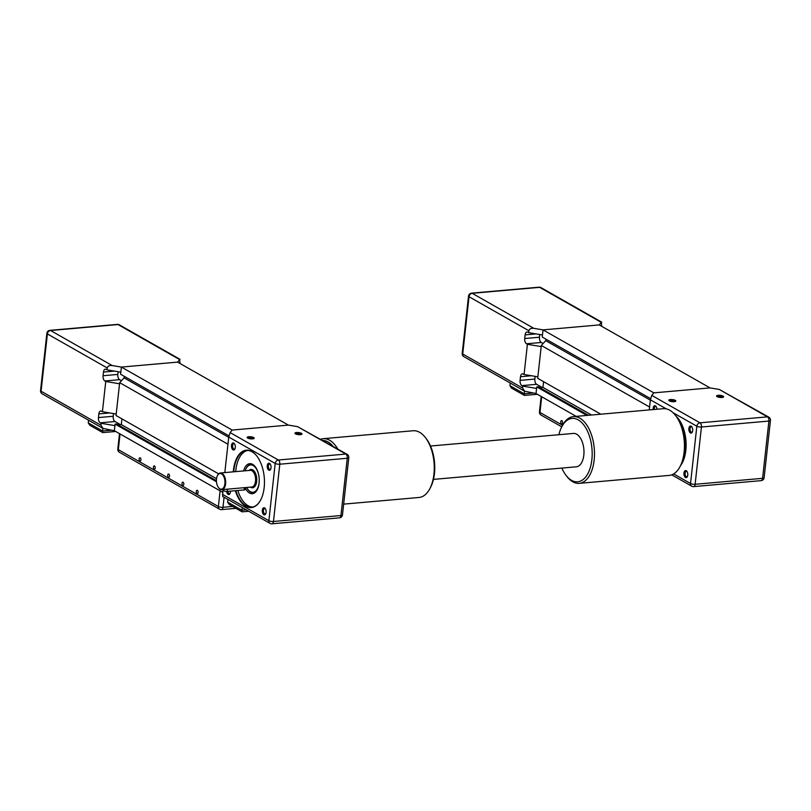 <?xml version="1.0" encoding="UTF-8"?>
<svg xmlns="http://www.w3.org/2000/svg" width="811" height="811" viewBox="0 0 811 811"><rect width="100%" height="100%" fill="white"/><g stroke="black" fill="none" stroke-linecap="round" stroke-linejoin="round"><path stroke-width="1.22" d="M764.124 477.679A3.345 0.983 -173.7 0 1 762.583 478.328A3.345 1.804 85 0 1 761.093 480.649A3.345 3.345 0 0 0 764.124 477.679L770.45 420.412A3.345 3.345 0 0 0 768.777 417.128L719.235 389.432L710.041 387.901L653.818 392.859L543.035 329.884L542.245 337.041L650.584 398.627M719.235 389.432L767.47 416.864L700.005 422.815L651.77 395.383L653.818 392.859L710.041 387.901L599.258 324.917L543.035 329.884L542.478 334.973L528.681 332.672L528.894 330.756C529.39 328.881 531.033 328.07 533.841 328.343L472.205 293.308L539.67 287.347L601.306 322.393L599.258 324.917L543.035 329.884L533.841 328.343M545.915 339.13L545.742 340.671L541.322 345.476L537.693 378.321L600.789 414.198M650.361 400.147L545.742 340.671M649.601 407.031L541.322 345.476M591.533 415.009L542.954 387.394L543.583 381.677L542.954 387.394L539.852 387.668M588.431 415.283L538.291 386.776L536.74 386.918L536.01 393.517L524.656 391.226L522.568 388.033L522.781 386.127L521.889 385.62L536.649 384.313L542.184 387.465M586.89 415.425L536.74 386.918M576.205 416.367L536.01 393.517L536.578 388.428L522.781 386.127M527.403 344.28L541.19 346.591L537.855 376.811L524.068 374.51L527.403 344.28L526.511 343.773L541.272 342.475L543.117 343.529M535.148 376.365L534.855 379.072A4.187 2.251 -95 0 0 536.649 384.313M601.701 326.306L601.306 322.393M528.681 332.672L527.789 332.165A4.187 2.251 -95 0 0 526.988 331.973A4.187 2.251 -95 0 0 525.122 334.872L536.071 333.899M539.771 334.517L539.477 337.224L524.717 338.532L525.122 334.872M539.477 337.224A4.187 2.251 -95 0 0 541.272 342.475M524.717 338.532A4.187 2.251 -95 0 0 526.511 343.773M534.855 379.072L520.094 380.369A4.187 2.251 -95 0 0 521.889 385.62M524.068 374.51L523.176 374.003A4.187 2.251 -95 0 0 522.365 373.81A4.187 2.251 -95 0 0 520.5 376.709L531.448 375.746M520.094 380.369L520.5 376.709M537.369 394.288L524.382 395.403L511.477 388.074L509.916 385.681L510.21 383.015M524.382 395.403L524.21 393.801L509.916 385.681M524.504 391.135L524.21 393.801L533.06 393.021M676.445 416.631A28.466 15.338 85 0 1 678.483 418.861M680.581 465.565A28.801 15.51 -95 0 0 682.284 462.868A28.801 15.51 -95 0 0 685.822 450.409A28.801 15.51 -95 0 0 678.391 418.74A28.801 15.51 -95 0 0 676.242 416.378M654.315 409.474A2.717 1.46 85 0 1 654.305 408.359A2.717 1.46 85 0 1 655.511 406.473A2.717 1.46 85 0 1 656.271 406.767M656.971 409.241A3.548 1.916 -95 0 0 656.028 406.412A3.548 1.916 -95 0 0 653.159 408.166A3.548 1.916 -95 0 0 653.159 409.575M692.412 431.776A2.717 1.46 85 0 1 691.722 432.202A2.717 1.46 85 0 1 690.039 428.674A2.717 1.46 85 0 1 691.246 426.789A2.717 1.46 85 0 1 692.006 427.083M692.675 430.631A3.548 1.916 -95 0 0 691.763 426.728A3.548 1.916 -95 0 0 688.884 428.482A3.548 1.916 -95 0 0 689.938 432.537A3.548 1.916 -95 0 0 692.239 432.172A3.548 1.916 -95 0 0 692.675 430.631M687.758 475.185A3.548 1.916 -95 0 0 686.846 471.272A3.548 1.916 -95 0 0 683.967 473.026A3.548 1.916 -95 0 0 685.021 477.091A3.548 1.916 -95 0 0 687.322 476.716A3.548 1.916 -95 0 0 687.758 475.185M687.495 476.321A2.717 1.46 85 0 1 686.805 476.746A2.717 1.46 85 0 1 685.123 473.219A2.717 1.46 85 0 1 686.329 471.333A2.717 1.46 85 0 1 687.089 471.627M669.582 400.999A2.717 0.801 -173.7 0 1 671.721 400.573A2.717 0.801 -173.7 0 1 674.519 401.212A2.717 0.801 -173.7 0 1 674.924 401.587M669.349 400.877A3.548 1.044 6.3 0 0 672.714 401.698A3.548 1.044 6.3 0 0 675.654 401.303A3.548 1.044 6.3 0 0 675.31 400.35A3.548 1.044 6.3 0 0 670.879 399.509A3.548 1.044 6.3 0 0 668.933 400.563A3.548 1.044 6.3 0 0 669.349 400.877M717.37 396.782A2.717 0.801 -173.7 0 1 719.509 396.356A2.717 0.801 -173.7 0 1 722.307 396.995A2.717 0.801 -173.7 0 1 722.702 397.37M717.127 396.66A3.548 1.044 6.3 0 0 720.503 397.481A3.548 1.044 6.3 0 0 723.432 397.086A3.548 1.044 6.3 0 0 723.098 396.133A3.548 1.044 6.3 0 0 718.658 395.292A3.548 1.044 6.3 0 0 716.721 396.346A3.548 1.044 6.3 0 0 717.127 396.66M651.77 395.383L650.392 399.833L649.276 409.92M682.355 462.726A28.466 15.338 85 0 1 680.733 465.281M560.776 421.74A1.683 0.912 85 0 1 561.526 420.564A1.683 0.912 85 0 1 562.57 422.754A1.683 0.912 85 0 1 561.82 423.93A1.683 0.912 85 0 1 560.776 421.74M342.475 514.884A3.345 0.983 -173.7 0 1 340.934 515.532A3.345 1.804 85 0 1 339.444 517.854A3.345 3.345 0 0 0 342.475 514.884L348.801 457.607A3.345 3.345 0 0 0 347.128 454.332L297.586 426.637L288.381 425.096L232.169 430.063L121.386 367.079L120.596 374.246L228.935 435.831M297.586 426.637L345.821 454.059L278.355 460.009L230.121 432.587L232.169 430.063L288.381 425.096L177.609 362.122L121.386 367.079L120.829 372.178L107.032 369.867L107.245 367.961C107.741 366.075 109.384 365.274 112.192 365.548L50.556 330.503L118.021 324.552L179.657 359.597L177.609 362.122L121.386 367.079L112.192 365.548M124.265 376.324L124.093 377.875L119.673 382.67L116.044 415.526L218.635 473.847M228.712 437.342L124.093 377.875M227.952 444.225L119.673 382.67M216.527 478.733L121.305 424.589L121.934 418.881L121.305 424.589L118.203 424.863M216.425 480.71L116.642 423.981L115.091 424.112L114.361 430.722L103.007 428.431L100.919 425.238L101.132 423.322L100.24 422.815L115 421.517L120.535 424.66M216.476 481.754L115.091 424.112M222.64 492.277L114.361 430.722L114.929 425.633L101.132 423.322M105.754 381.484L119.541 383.785L116.206 414.015L102.419 411.714L105.754 381.484L104.862 380.977L119.612 379.67L121.468 380.724M113.499 413.559L113.205 416.266A4.187 2.251 -95 0 0 115 421.517M180.052 363.51L179.657 359.597M107.032 369.867L106.14 369.36A4.187 2.251 -95 0 0 105.339 369.167A4.187 2.251 -95 0 0 103.473 372.067L114.422 371.103M118.122 371.722L117.818 374.429L103.068 375.726L103.473 372.067M117.818 374.429A4.187 2.251 -95 0 0 119.612 379.67M103.068 375.726A4.187 2.251 -95 0 0 104.862 380.977M113.205 416.266L98.445 417.574A4.187 2.251 -95 0 0 100.24 422.815M102.419 411.714L101.527 411.207A4.187 2.251 -95 0 0 100.716 411.015A4.187 2.251 -95 0 0 98.851 413.914L109.799 412.941M98.445 417.574L98.851 413.914M115.72 431.482L102.733 432.608L89.828 425.278L88.267 422.876L88.561 420.21M102.733 432.608L102.561 431.006L88.267 422.876M102.855 428.34L102.561 431.006L111.411 430.225M245.419 488.323A15.074 8.12 -95 0 0 252.383 493.686A15.074 8.12 -95 0 0 259.094 483.244A15.074 8.12 -95 0 0 249.737 463.659A15.074 8.12 -95 0 0 243.594 470.927M233.75 471.799A28.466 15.338 85 0 1 233.903 470.218A28.466 15.338 85 0 1 246.585 450.49A28.466 15.338 85 0 1 256.834 456.056M247.578 450.46A28.466 15.338 -95 0 0 235.869 470.045A28.466 15.338 -95 0 0 235.727 471.627M235.372 490.706A28.801 15.51 -95 0 0 260.635 500.063A28.801 15.51 -95 0 0 264.173 487.614A28.801 15.51 -95 0 0 256.742 455.934A28.801 15.51 -95 0 0 233.446 470.137A28.801 15.51 -95 0 0 233.284 471.84M235.038 448.665A2.717 1.46 85 0 1 234.338 449.081A2.717 1.46 85 0 1 232.656 445.553A2.717 1.46 85 0 1 233.862 443.678A2.717 1.46 85 0 1 234.622 443.972M235.291 447.52A3.548 1.916 -95 0 0 234.379 443.617A3.548 1.916 -95 0 0 231.51 445.371A3.548 1.916 -95 0 0 232.554 449.426A3.548 1.916 -95 0 0 234.855 449.061A3.548 1.916 -95 0 0 235.291 447.52M270.762 468.981A2.717 1.46 85 0 1 270.073 469.397A2.717 1.46 85 0 1 268.39 465.869A2.717 1.46 85 0 1 269.597 463.993A2.717 1.46 85 0 1 270.357 464.287M271.026 467.835A3.548 1.916 -95 0 0 270.114 463.933A3.548 1.916 -95 0 0 267.235 465.676A3.548 1.916 -95 0 0 268.289 469.741A3.548 1.916 -95 0 0 270.59 469.376A3.548 1.916 -95 0 0 271.026 467.835M266.109 512.38A3.548 1.916 -95 0 0 265.197 508.477A3.548 1.916 -95 0 0 262.318 510.231A3.548 1.916 -95 0 0 263.372 514.286A3.548 1.916 -95 0 0 265.673 513.921A3.548 1.916 -95 0 0 266.109 512.38M265.846 513.525A2.717 1.46 85 0 1 265.156 513.951A2.717 1.46 85 0 1 263.474 510.423A2.717 1.46 85 0 1 264.68 508.538A2.717 1.46 85 0 1 265.44 508.832M230.111 493.21A2.717 1.46 85 0 1 229.422 493.635A2.717 1.46 85 0 1 227.769 491.375M226.604 491.446A3.548 1.916 -95 0 0 228.033 494.315A3.548 1.916 -95 0 0 229.939 493.605A3.548 1.916 -95 0 0 230.375 492.064A3.548 1.916 -95 0 0 230.405 491.142M245.186 470.785A13.736 7.4 85 0 1 246.118 468.515A13.736 7.4 85 0 1 254.887 466.923A13.736 7.4 85 0 1 259.145 482.2A13.736 7.4 85 0 1 247.973 489.55A13.736 7.4 85 0 1 246.656 487.472M253.579 465.007A14.233 7.664 -95 0 0 250.934 464.399A14.233 7.664 -95 0 0 246.341 468.099A14.233 7.664 -95 0 0 246.23 468.312M248.115 489.722A14.233 7.664 -95 0 0 248.257 489.915A14.233 7.664 -95 0 0 253.427 492.753A14.233 7.664 -95 0 0 255.941 491.699M218.676 487.796A8.374 4.511 -95 0 0 218.818 487.979A8.374 4.511 -95 0 0 221.859 489.662A8.374 4.511 -95 0 0 225.59 483.853A8.374 4.511 -95 0 0 220.379 472.975A8.374 4.511 -95 0 0 217.683 475.155A8.374 4.511 -95 0 0 217.571 475.368M216.496 478.966A7.867 4.237 85 0 1 217.47 475.56A7.867 4.237 85 0 1 222.579 474.739A7.867 4.237 85 0 1 224.9 483.741A7.867 4.237 85 0 1 218.534 487.624A7.867 4.237 85 0 1 216.496 478.966M247.933 438.193A2.717 0.801 -173.7 0 1 250.072 437.768A2.717 0.801 -173.7 0 1 252.87 438.406A2.717 0.801 -173.7 0 1 253.275 438.792M247.7 438.072A3.548 1.044 6.3 0 0 251.065 438.893A3.548 1.044 6.3 0 0 254.005 438.508A3.548 1.044 6.3 0 0 253.661 437.555A3.548 1.044 6.3 0 0 249.23 436.713A3.548 1.044 6.3 0 0 247.284 437.758A3.548 1.044 6.3 0 0 247.7 438.072M295.721 433.986A2.717 0.801 -173.7 0 1 297.86 433.55A2.717 0.801 -173.7 0 1 300.658 434.189A2.717 0.801 -173.7 0 1 301.053 434.574M295.478 433.865A3.548 1.044 6.3 0 0 298.853 434.676A3.548 1.044 6.3 0 0 301.783 434.29A3.548 1.044 6.3 0 0 301.449 433.338A3.548 1.044 6.3 0 0 297.008 432.496A3.548 1.044 6.3 0 0 295.072 433.55A3.548 1.044 6.3 0 0 295.478 433.865M248.744 511.275L242.094 511.832L229.199 504.503L227.627 502.11L227.932 499.444M242.094 511.832L241.921 510.231L227.627 502.11M242.215 507.564L241.921 510.231L246.24 509.855M223.532 489.509L223.441 490.381A2.514 0.74 6.3 0 0 224.698 491.182A2.514 0.74 6.3 0 0 227.273 491.425L244.141 489.935A2.514 0.74 6.3 0 0 245.297 489.449L245.5 487.573M222.944 489.56L222.64 496.444L270.033 523.379A3.345 3.345 0 0 0 271.979 523.805A3.345 1.804 -95 0 0 273.469 521.483L279.795 464.206A3.345 1.804 -95 0 0 278.355 460.009A3.345 2.646 -60.4 0 0 275.193 463.446A3.345 0.983 6.3 0 0 279.795 464.206L347.26 458.256L340.934 515.532L273.469 521.483A3.345 0.983 6.3 0 1 268.877 520.713A3.345 2.646 119.6 0 0 270.033 523.379M230.121 432.587L228.743 437.028L224.819 472.58M260.706 499.931A28.466 15.338 85 0 1 251.592 507.21A28.466 15.338 85 0 1 235.849 490.665M237.816 490.493A28.466 15.338 -95 0 0 252.566 507.057M139.127 458.935A1.683 0.912 85 0 1 139.877 457.769A1.683 0.912 85 0 1 140.921 459.959A1.683 0.912 85 0 1 140.171 461.124A1.683 0.912 85 0 1 139.127 458.935M153.421 467.065A1.683 0.912 85 0 1 154.171 465.899A1.683 0.912 85 0 1 155.215 468.089A1.683 0.912 85 0 1 154.465 469.255A1.683 0.912 85 0 1 153.421 467.065M167.715 475.185A1.683 0.912 85 0 1 168.465 474.019A1.683 0.912 85 0 1 169.509 476.209A1.683 0.912 85 0 1 168.759 477.375A1.683 0.912 85 0 1 167.715 475.185M182.009 483.315A1.683 0.912 85 0 1 182.759 482.15A1.683 0.912 85 0 1 183.803 484.339A1.683 0.912 85 0 1 183.053 485.505A1.683 0.912 85 0 1 182.009 483.315M196.303 491.436A1.683 0.912 85 0 1 197.053 490.27A1.683 0.912 85 0 1 198.097 492.459A1.683 0.912 85 0 1 197.347 493.635A1.683 0.912 85 0 1 196.303 491.436M573.347 416.621L663.297 408.683A33.494 18.035 85 0 1 669.754 410.224A33.494 18.035 85 0 1 675.462 415.374A33.494 18.035 85 0 1 679.993 466.69A33.494 18.035 85 0 1 669.187 475.408L579.236 483.346A33.494 18.035 -95 0 0 594.493 454.332A33.494 18.035 -95 0 0 579.804 418.162A33.494 18.035 -95 0 0 573.347 416.621A33.494 18.035 -95 0 0 562.54 425.339L561.82 426.698A31.822 17.143 85 0 1 578.223 419.875A31.822 17.143 85 0 1 591.858 459.756A31.822 17.143 85 0 1 571.542 480.335A31.822 17.143 85 0 1 566.119 475.439A31.822 17.143 85 0 1 561.841 468.069M679.993 466.69L680.713 465.332A31.822 17.143 -95 0 0 676.404 416.59L675.462 415.374M566.119 475.439L567.061 476.655A33.494 18.035 -95 0 0 572.779 481.795A33.494 18.035 -95 0 0 579.236 483.346M558.901 434.706A31.822 17.143 85 0 1 561.82 426.698M337.761 449.01A33.494 18.035 -95 0 0 325.91 438.832A33.494 18.035 -95 0 0 323.163 438.69A33.494 18.035 -95 0 0 320.619 439.258M322.707 440.444A31.822 17.143 85 0 1 324.512 440.616A31.822 17.143 85 0 1 333.057 446.334M323.163 438.69L413.123 430.753A33.494 18.035 85 0 1 415.861 430.894A33.494 18.035 85 0 1 425.288 437.443A33.494 18.035 85 0 1 429.81 488.759A33.494 18.035 85 0 1 419.003 497.478L343.661 504.128M429.81 488.759L430.529 487.401A31.822 17.143 -95 0 0 426.231 438.66L425.288 437.443M433.459 479.392L576.357 466.791A16.747 9.022 -95 0 0 583.048 444.469A16.747 9.022 -95 0 0 573.407 433.429L430.509 446.03M539.67 287.347A3.345 1.804 -95 0 0 539.021 287.195A3.345 3.345 0 0 1 540.967 287.621A3.345 2.646 119.6 0 0 539.67 287.347M522.568 388.033L462.716 354.001A3.345 2.646 119.6 0 0 463.872 356.668A3.345 3.345 0 0 1 462.199 353.393A3.345 0.983 6.3 0 0 462.716 354.001L469.042 296.735A3.345 0.983 -173.7 0 1 468.525 296.116A3.345 3.345 0 0 1 471.556 293.146A3.345 1.804 85 0 1 472.205 293.308A3.345 2.646 119.6 0 0 469.042 296.735L528.894 330.756M768.777 417.128A3.345 2.646 119.6 0 0 767.47 416.864A3.345 1.804 85 0 1 768.909 421.061L762.583 478.328L695.118 484.279L701.444 427.012A3.345 1.804 -95 0 0 700.005 422.815A3.345 2.646 -60.4 0 0 696.842 426.241A3.345 0.983 6.3 0 0 701.444 427.012L768.909 421.061A3.345 0.983 -173.7 0 0 770.45 420.412M693.628 486.6A3.345 1.804 -95 0 0 695.118 484.279A3.345 0.983 6.3 0 1 690.526 483.518A3.345 2.646 119.6 0 0 691.682 486.174A3.345 3.345 0 0 0 693.628 486.6L761.093 480.649M650.392 399.833L666.307 408.876M673.079 412.728L696.842 426.241L690.526 483.518L673.637 473.918M541.15 396.437L539.447 411.826A3.345 0.983 6.3 0 0 539.974 412.444A3.345 2.646 119.6 0 0 541.13 415.11L561.749 426.829M562.56 425.288L539.974 412.444L541.697 396.751M118.021 324.552A3.345 1.804 -95 0 0 117.372 324.4A3.345 3.345 0 0 1 119.318 324.826A3.345 2.646 119.6 0 0 118.021 324.552M100.919 425.238L41.067 391.206A3.345 2.646 119.6 0 0 42.223 393.872A3.345 3.345 0 0 1 40.55 390.588A3.345 0.983 6.3 0 0 41.067 391.206L47.393 333.929A3.345 0.983 -173.7 0 1 46.876 333.321A3.345 3.345 0 0 1 49.907 330.351A3.345 1.804 85 0 1 50.556 330.503A3.345 2.646 119.6 0 0 47.393 333.929L107.245 367.961M220.379 472.975L250.325 470.339A8.374 4.511 85 0 1 255.526 481.217A8.374 4.511 85 0 1 251.795 487.016L221.859 489.662M250.437 487.137A9.215 4.957 -95 0 0 256.671 481.41A9.215 4.957 -95 0 0 254.532 471.596A9.215 4.957 -95 0 0 248.967 470.451M227.526 489.155L227.273 491.425M244.395 487.664L244.141 489.935M347.128 454.332A3.345 2.646 119.6 0 0 345.821 454.059A3.345 1.804 85 0 1 347.26 458.256A3.345 0.983 -173.7 0 0 348.801 457.607M228.743 437.028L275.193 463.446L268.877 520.713L222.417 494.304M119.501 433.642L117.798 449.03A3.345 0.983 6.3 0 0 118.325 449.649A3.345 2.646 119.6 0 0 119.481 452.305L219.528 509.186A3.345 2.646 -60.4 0 1 218.372 506.53A3.345 0.983 6.3 0 0 222.974 507.291A3.345 1.804 85 0 1 221.484 509.612L235.94 508.335M220.105 490.837L218.372 506.53L118.325 449.649L120.048 433.956M232.615 506.449L222.974 507.291L224.079 497.255M471.556 293.146L539.021 287.195M524.656 391.226L463.872 356.668M462.199 353.393L468.525 296.116M540.967 287.621L601.752 322.18M691.682 486.174L671.731 474.84M539.447 411.826A3.345 3.345 0 0 0 541.13 415.11M49.907 330.351L117.372 324.4M103.007 428.431L42.223 393.872M40.55 390.588L46.876 333.321M119.318 324.826L180.103 359.374M254.968 492.622L253.427 492.753M252.464 464.257L250.934 464.399M271.979 523.805L339.444 517.854M117.798 449.03A3.345 3.345 0 0 0 119.481 452.305M219.528 509.186A3.345 3.345 0 0 0 221.484 509.612"/></g></svg>
